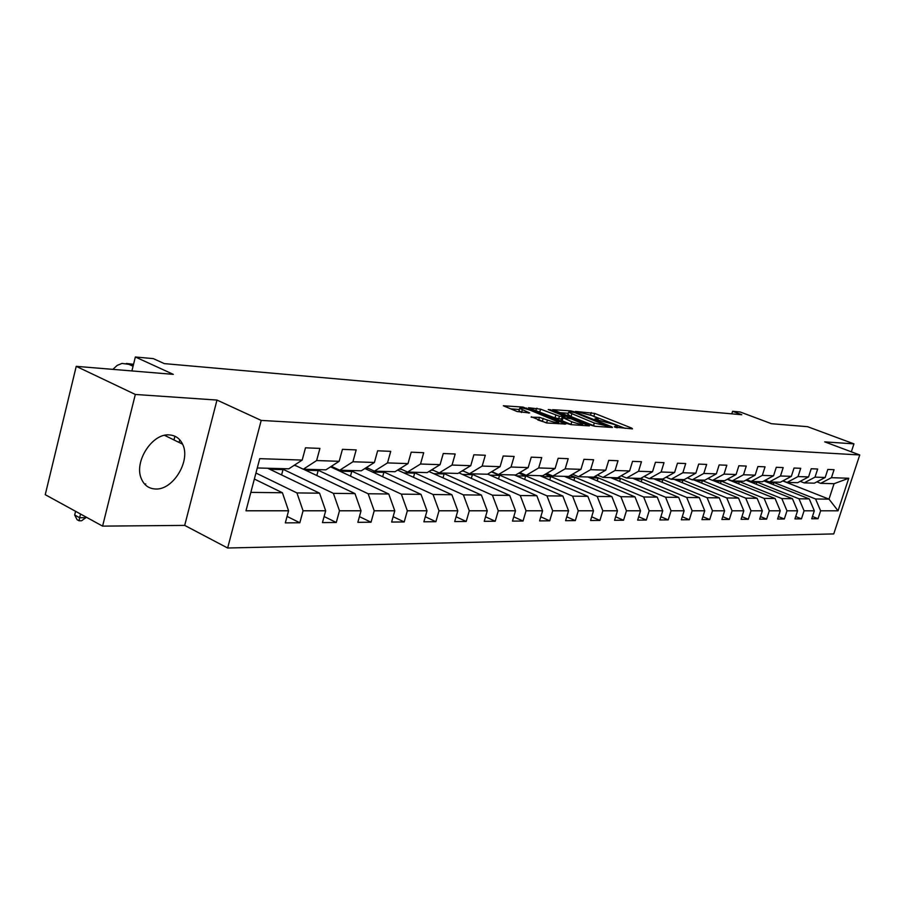 <?xml version="1.0" encoding="UTF-8"?>
<svg xmlns="http://www.w3.org/2000/svg" width="905" height="905" viewBox="0 0 905 905"><rect width="100%" height="100%" fill="white"/><g stroke="black" fill="none" stroke-linecap="round" stroke-linejoin="round"><path stroke-width="1.36" d="M614.8 427.16L632.471 428.868L631.792 428.133L594.721 413.427L575.512 411.402L591.904 415.553L598.284 418.529L594.936 418.902L595.366 419.411L614.246 424.445L617.651 426.255L614.348 426.651L614.8 427.16M155.603 489.005C173.274 490.137 191.068 460.419 182.584 444.163C179.824 438.427 175.4 435.35 169.314 434.92C152.379 433.076 133.872 461.618 141.237 478.451C144.019 485.216 148.805 488.723 155.603 489.005M531.303 416.764L546.507 422.963L565.817 424.06L523 407.08L503.35 405.768L517.185 411.549L529.651 412.952L519.662 408.404C520.239 407.397 523.972 408.087 530.873 410.485L558.736 422.16C558.159 423.189 554.403 422.488 547.457 420.067L539.482 417.352L531.167 417.216M851.345 451.821L853.947 443.869L807.565 426.685L771.479 423.71L740.154 411.979L732.609 411.289L741.783 414.728L164.325 363.618L153.33 358.629L135.354 356.989L131.904 370.937M135.32 394.456L102.593 526.122L184.699 525.398L216.985 400.067L135.32 394.456L76.235 366.344L173.308 374.353L135.354 356.989M216.985 400.067L261.206 420.418L859.75 454.966L833.754 533.916L227.653 548.011L261.206 420.418M853.947 443.869L824.693 441.866L859.75 454.966M591.372 425.339L595.004 426.289L612.459 427.488L611.814 426.753L574.426 411.82L570.897 410.893L552.684 409.66L591.372 425.339M589.359 425.904L571.225 424.66L567.514 423.687L528.486 407.748L540.557 409.151L559.437 416.255L565.048 416.458L548.226 409.558L550.387 409.727L589.359 425.904M102.593 526.122L45.25 494.684L76.235 366.344M287.055 516.416L299.827 522.773L303.062 510.793L325.676 510.793L322.463 522.592L336.275 522.49L339.477 510.793L361.038 510.793L357.86 522.321L371.027 522.219L374.206 510.793L394.784 510.793L391.627 522.049L404.207 521.959L407.341 510.793L427.002 510.793L423.879 521.8L435.893 521.71L439.004 510.793L457.794 510.793L454.706 521.563L466.211 521.472L469.288 510.793L487.275 510.793L484.22 521.325L495.227 521.246L498.282 510.793L515.511 510.793L512.479 521.11L523.045 521.031L526.054 510.793L542.581 510.793L539.584 520.895L549.708 520.816L552.695 510.793L568.555 510.793L565.591 520.692L575.32 520.613L578.261 510.793L593.499 510.793L590.569 520.499L599.913 520.42L602.832 510.793L617.47 510.793L614.574 520.307L623.556 520.239L626.452 510.793L640.536 510.793L637.663 520.126L646.317 520.058L649.168 510.793L662.732 510.793L659.892 519.956L668.229 519.889L671.046 510.793L684.112 510.793L681.318 519.787L689.339 519.73L692.133 510.793L704.735 510.793L701.952 519.628L709.701 519.561L712.461 510.793L724.611 510.805L721.873 519.47L729.34 519.413L732.077 510.805L743.808 510.805L741.093 519.323L748.299 519.266L751.003 510.805L762.338 510.805L759.657 519.176L766.625 519.119L769.295 510.805L780.246 510.805L777.587 519.029L784.33 518.984L786.977 510.805L797.565 510.805L794.941 518.893L801.457 518.848L804.081 510.805L814.319 510.805L811.717 518.769L818.03 518.723L820.62 510.805L838.053 510.805L848.754 478.259L834.059 483.7L820.677 483.338L816.876 481.856M299.827 522.773L285.324 522.886L288.571 510.793L245.979 510.793L259.735 458.665L302.191 460.079L305.483 447.817L319.918 448.405L316.626 460.555L339.171 461.301L342.441 449.344L356.174 449.909L352.927 461.765L374.41 462.478L377.634 450.803L390.734 451.346L387.51 462.908L408.008 463.598L411.198 452.183L423.698 452.704L420.52 464.016L440.09 464.661L443.258 453.518L455.192 454.005L452.048 465.057L470.758 465.679L473.881 454.785L485.306 455.26L482.184 466.064L500.092 466.663L503.191 455.996L514.119 456.448L511.042 467.025L528.192 467.591L531.246 457.161L541.733 457.591L538.679 467.942L555.116 468.485L558.147 458.269L568.204 458.688L565.184 468.824L580.953 469.344L583.951 459.344L593.601 459.74L590.614 469.672L605.762 470.17L608.726 460.362L618.002 460.747L615.049 470.487L629.608 470.962L632.538 461.346L641.453 461.72L638.534 471.267L652.539 471.731L655.435 462.297L664.01 462.659L661.125 472.014L674.598 472.467L677.472 463.213L685.719 463.552L682.868 472.738L695.855 473.168L698.694 464.095L706.647 464.423L703.818 473.439L716.341 473.858L719.147 464.932L726.817 465.249L724.023 474.107L736.093 474.514L738.865 465.758L746.263 466.064L743.503 474.752L755.155 475.148L757.904 466.539L765.042 466.833L762.315 475.385L773.571 475.759L776.286 467.297L783.187 467.591L780.483 475.985L791.355 476.347L794.036 468.032L800.71 468.315L798.04 476.573L808.561 476.924L811.208 468.745L817.668 469.016L815.02 477.139L825.19 477.478L827.815 469.435L834.059 469.695L831.446 477.682L848.754 478.259M267.676 468.247L319.578 493.191L296.931 492.92L255.945 473.032M294.555 465.068L303.299 469.22L325.913 469.831L339.171 461.301M296.931 492.92L303.062 510.793M319.578 493.191L325.676 510.793M316.626 460.555L303.299 469.22M303.48 469.22L354.986 493.598L333.391 493.349L281.647 468.62M331.377 466.324L339.703 470.215L361.265 470.804L374.41 462.478M333.391 493.349L339.477 510.793M354.986 493.598L361.038 510.793M352.927 461.765L339.703 470.215M330.574 466.833L388.765 493.994L368.165 493.757L316.818 469.582M366.468 467.5L374.421 471.154L394.987 471.72L408.008 463.598M368.165 493.757L374.206 510.793M388.765 493.994L394.784 510.793M387.51 462.908L374.421 471.154M364.873 468.519L421.029 494.368L401.345 494.141L350.427 470.498M399.953 468.62L407.544 472.059L427.183 472.602L440.09 464.661M401.345 494.141L407.341 510.793M421.029 494.368L427.002 510.793M420.52 464.016L407.544 472.059M397.623 470.068L451.889 494.73L433.065 494.515L382.566 471.381M431.934 469.672L439.197 472.93L457.975 473.439L470.758 465.679M433.065 494.515L439.004 510.793M451.889 494.73L457.794 510.793M452.048 465.057L439.197 472.93M428.947 471.516L481.415 495.08L463.394 494.865L413.336 472.218M462.523 470.679L469.457 473.756L487.444 474.243L500.092 466.663M463.394 494.865L469.288 510.793M481.415 495.08L487.275 510.793M482.184 466.064L469.457 473.756M458.926 472.863L509.696 495.408L492.433 495.205L442.828 473.021M491.788 471.629L498.44 474.548L515.658 475.012L528.192 467.591M492.433 495.205L498.282 510.793M509.696 495.408L515.511 510.793M511.042 467.025L498.44 474.548M487.648 474.118L536.823 495.725L520.262 495.533L471.109 473.801M519.832 472.546L526.201 475.306L542.717 475.747L555.116 468.485M520.262 495.533L526.054 510.793M536.823 495.725L542.581 510.793M538.679 467.942L526.201 475.306M514.436 474.978L562.853 496.031L546.959 495.85L492.275 471.912M546.722 473.406L552.831 476.03L568.691 476.46L580.953 469.344M546.959 495.85L552.695 510.793M562.853 496.031L568.555 510.793M565.184 468.824L552.831 476.03M539.9 475.679L587.854 496.325L572.582 496.144L519.097 472.976M572.526 474.231L578.397 476.72L593.623 477.139L605.762 470.17M572.582 496.144L578.261 510.793M587.854 496.325L593.499 510.793M590.614 469.672L578.397 476.72M564.392 476.347L611.882 496.607L597.198 496.438L545.376 474.197M597.311 475.023L602.956 477.399L617.595 477.795L629.608 470.962M597.198 496.438L602.832 510.793M611.882 496.607L617.47 510.793M615.049 470.487L602.956 477.399M587.979 476.992L634.993 496.879L620.875 496.709L570.625 475.34M621.135 475.781L626.565 478.044L640.638 478.428L652.539 471.731M620.875 496.709L626.452 510.793M634.993 496.879L640.536 510.793M638.534 471.267L626.565 478.044M610.694 477.602L657.245 497.139L643.659 496.981L594.89 476.415M644.055 476.505L649.281 478.655L662.833 479.028L674.598 472.467M643.659 496.981L649.168 510.793M657.245 497.139L662.732 510.793M661.125 472.014L649.281 478.655M632.584 478.202L678.682 497.388L665.582 497.23L618.228 477.433M666.125 477.195L671.148 479.254L684.214 479.616L695.855 473.168M665.582 497.23L671.046 510.793M678.682 497.388L684.112 510.793M682.868 472.738L671.148 479.254M653.704 478.779L699.35 497.626L686.725 497.479L640.706 478.394M687.381 477.863L692.223 479.831L704.814 480.17L716.341 473.858M686.725 497.479L692.133 510.793M699.35 497.626L704.735 510.793M703.818 473.439L692.223 479.831M674.101 479.333L719.294 497.863L707.099 497.716L661.634 478.994M707.88 478.496L712.552 480.385L724.69 480.713L736.093 474.514M707.099 497.716L712.461 510.793M719.294 497.863L724.611 510.805M724.023 474.107L712.552 480.385M693.784 479.876L738.537 498.089L726.772 497.942L681.748 479.548M727.643 479.107L732.156 480.917L743.876 481.245L755.155 475.148M726.772 497.942L732.077 510.805M738.537 498.089L743.808 510.805M743.503 474.752L732.156 480.917M712.823 480.397L757.123 498.304L745.754 498.169L701.183 480.08M746.727 479.707L751.082 481.437L762.406 481.743L773.571 475.759M745.754 498.169L751.003 510.805M757.123 498.304L762.338 510.805M762.315 475.385L751.082 481.437M727.281 479.311L775.087 498.508L764.103 498.384L719.973 480.589M765.166 480.272L769.363 481.935L780.314 482.241L791.355 476.347M764.103 498.384L769.295 510.805M775.087 498.508L780.246 510.805M780.483 475.985L769.363 481.935M745.912 480.136L792.452 498.712L781.83 498.587L738.141 481.087M782.972 480.815L787.045 482.422L797.633 482.704L808.561 476.924M781.83 498.587L786.977 510.805M792.452 498.712L797.565 510.805M798.04 476.573L787.045 482.422M763.933 480.928L809.262 498.915L798.979 498.791L755.72 481.562M800.201 481.347L804.138 482.885L814.376 483.168L825.19 477.478M798.979 498.791L804.081 510.805M809.262 498.915L814.319 510.805M815.02 477.139L804.138 482.885M782.768 480.928L829.003 499.141L815.575 498.983L772.746 482.026M815.575 498.983L820.62 510.805M834.059 483.7L829.003 499.141L838.053 510.805M831.446 477.682L820.677 483.338M184.699 525.398L227.653 548.011M732.609 411.289L731.806 413.845M250.843 492.377L282.417 492.75L254.362 479.039M302.191 460.079L288.819 468.824L257.28 467.964M282.417 492.75L288.571 510.793M772.089 482.014L773.877 482.716L773.266 484.627M773.877 482.716L768.051 482.569M812.475 516.472L818.03 518.723M795.71 516.517L801.457 518.848M755.064 481.551L756.863 482.263L756.229 484.254M756.863 482.263L750.833 482.105M778.391 516.563L784.33 518.984M737.473 481.064L739.295 481.799L738.638 483.87M739.295 481.799L733.05 481.63M760.483 516.597L766.625 519.119M719.294 480.566L721.138 481.313L720.448 483.485M721.138 481.313L714.667 481.143M741.942 516.631L748.299 519.266M700.504 480.057L702.359 480.815L701.647 483.078M702.359 480.815L695.651 480.634M722.756 516.665L729.34 519.413M681.069 479.526L682.936 480.295L682.2 482.659M682.936 480.295L675.978 480.103M702.88 516.698L709.701 519.561M660.944 478.983L662.833 479.752L662.064 482.229M662.833 479.752L655.605 479.56M682.268 516.732L689.339 519.73M640.095 478.406L642.007 479.198L641.215 481.799M642.007 479.198L634.507 479.005M660.888 516.755L668.229 519.889M617.945 477.591L620.423 478.621L619.597 481.347M620.423 478.621L612.628 478.417M638.692 516.778L646.317 520.058M594.608 476.573L598.047 478.032L597.187 480.883M598.047 478.032L589.924 477.817M615.638 516.8L623.556 520.239M570.331 475.51L574.811 477.41L573.917 480.408M574.811 477.41L566.372 477.184M591.678 516.812L599.913 520.42M545.093 474.367L550.693 476.765L549.754 479.922M550.693 476.765L541.891 476.528M566.745 516.823L575.32 520.613M518.814 473.145L525.624 476.098L524.651 479.412M525.624 476.098L516.45 475.849M540.794 516.823L549.708 520.816M491.63 471.935L499.549 475.397L498.531 478.903M499.549 475.397L489.978 475.148M513.746 516.823L523.045 521.031M470.362 473.779L472.399 474.673L471.335 478.372M472.399 474.673L462.421 474.412M485.533 516.812L495.227 521.246M442.07 473.01L444.129 473.926L443.02 477.829M444.129 473.926L433.699 473.643M456.086 516.778L466.211 521.472M412.578 472.195L414.648 473.134L413.483 477.274M414.648 473.134L403.743 472.851M425.305 516.744L435.893 521.71M381.797 471.358L383.89 472.32L382.668 476.709M383.89 472.32L372.464 472.014M393.132 516.687L404.207 521.959M349.647 470.487L351.762 471.46L350.473 476.132M351.762 471.46L339.794 471.143M359.432 516.619L371.027 522.219M316.037 469.559L318.164 470.566L316.818 475.532M318.164 470.566L305.607 470.227M324.114 516.529L336.275 522.49M280.867 468.609L283.005 469.627L281.591 474.933M283.005 469.627L269.826 469.276M145.694 483.881L145.422 484.933M625.242 428.37L590.467 415.01M568.261 413.291L559.776 412.635M607.9 426.198L574.607 412.567L569.98 411.741L568.555 412.284L594.302 423.02L607.9 426.198L607.617 427.16M567.944 414.332L571.021 416.572L571.779 414.004M595.422 426.323L571.021 416.572M535.613 410.768L536.925 408.189M561.485 419.094L555.014 417.929L536.156 410.802M571.79 421.753C578.533 424.106 582.198 424.796 582.775 423.834L571.157 418.789L562.378 417.443L571.79 421.753L570.998 424.4L571.779 424.705M561.191 420.09L562.163 420.825L562.944 418.189M570.998 424.4L562.163 420.825M547.333 423.02L537.864 419.988M519.04 410.565L521.506 412.488L522.287 409.818M519.346 409.501L510.511 408.822M547.186 473.609L546.428 473.587M520.499 472.829L519.493 472.749M492.343 471.878L491.257 471.958M463.451 471.098L461.776 471.132M433.246 470.261L431.097 470.193M401.616 469.378L399.094 469.152M368.448 468.417L365.699 467.987M333.549 467.342L330.777 466.709M174.914 436.233L173.964 439.943M179.756 439.796L179.077 442.443M296.614 466.052L294.227 465.283M112.865 369.376L117.152 365.405L122.005 363.425L128.895 364.342L133.058 366.265M80.545 514.04L79.64 517.728L85.862 517.705L86.02 517.038M85.862 517.705L81.552 520.771L79.063 520.782L77.083 519.696L74.674 515.002L75.579 511.314M126.304 363.482L133.555 364.285M74.674 515.002L79.64 517.728L79.063 520.782M616.09 427.59L616.339 426.787M596.7 419.841L596.938 419.06M590.513 415.01L591.259 412.51M593.974 415.938L594.721 413.427M631.588 428.8L631.792 428.133M570.636 411.786L570.897 410.893M574.245 412.431L574.426 411.82M611.599 427.432L611.814 426.753M593.533 425.61L594.302 423.02M605.49 427.013L605.773 426.051M539.787 411.764L540.557 409.151M555.014 417.929L555.783 415.293M558.657 418.891L559.437 416.255M564.313 417.59L564.596 416.639M550.195 410.35L550.387 409.727M588.533 425.848L588.736 425.158M538.69 420.044L539.482 417.352M542.434 421.04L543.226 418.348M546.665 422.759L547.457 420.067M528.463 413.099L528.667 412.42M522.705 408.11L523 407.08M526.416 408.981L526.687 408.053M564.562 424.207L564.765 423.495M133.442 364.738L128.895 364.342M164.54 435.339L182.584 444.163M617.176 427.816L617.504 426.73M597.832 420.067L598.148 419.015M607.866 427.171L608.16 426.187M567.797 414.852L568.555 412.284M564.709 417.624L564.992 416.628M582.3 425.418L582.639 424.298M561.145 420.271L561.915 417.635M558.261 423.778L558.589 422.658M518.893 411.074L519.662 408.404M519.549 472.704L520.262 472.727"/></g></svg>
